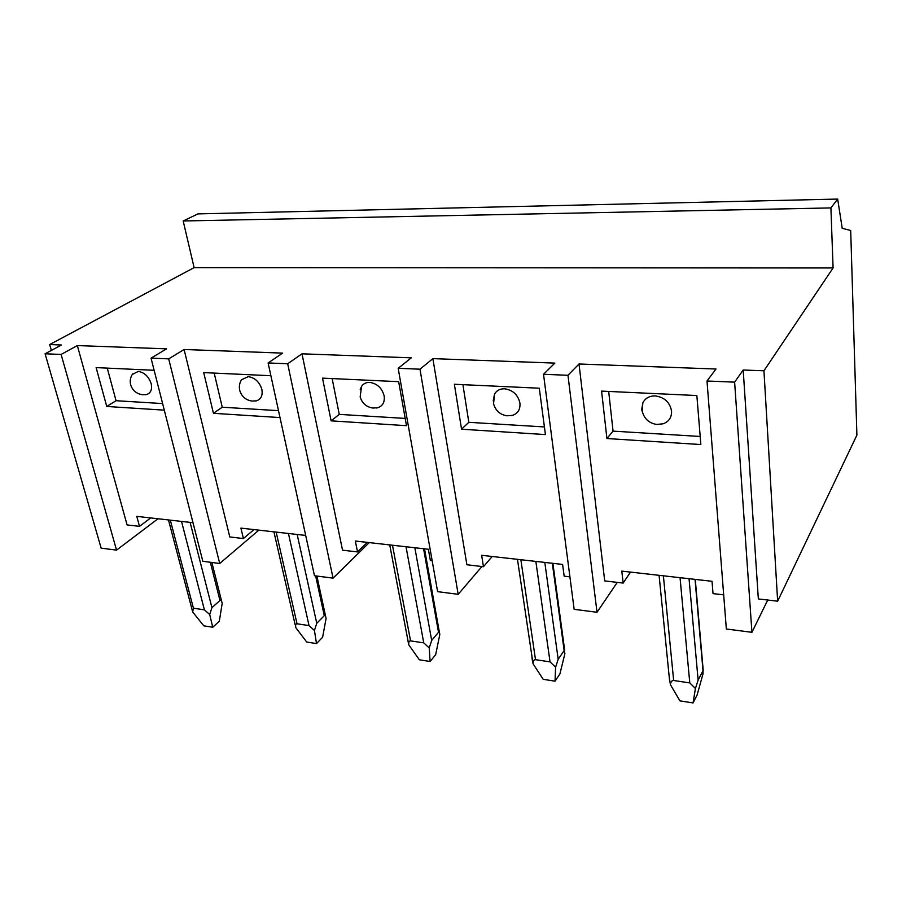 <?xml version="1.0" encoding="UTF-8"?>
<svg xmlns="http://www.w3.org/2000/svg" width="902" height="902" viewBox="0 0 902 902"><rect width="100%" height="100%" fill="white"/><g stroke="black" fill="none" stroke-linecap="round" stroke-linejoin="round"><path stroke-width="1.35" d="M837.665 199.071L830.911 207.922L183.185 220.979L197.966 213.887L837.665 199.071L842.22 228.307L850.699 230.506L856.9 435.136L777.648 601.194L763.938 370.778L743.192 370.012L758.334 598.939L777.648 601.194M830.911 207.922L833.087 267.962L763.938 370.778M767.726 600.033L751.93 632.313L734.623 382.144L743.192 370.012M751.93 632.313L726.347 628.998L706.999 381.005L716.008 369.019L579.005 363.991L604.712 580.922L623.147 583.075L630.509 572.093M623.147 583.075L621.805 571.113L712.028 581.294L713.031 593.617L723.686 594.869M617.261 582.388L597.011 612.278L567.978 375.288L579.005 363.991M597.011 612.278L574.146 609.312L543.523 374.285L554.865 363.1L432.881 358.624L466.886 564.753L483.461 566.704L492.176 556.478M483.461 566.704L481.645 555.294L562.6 564.427L564.156 576.164L569.906 576.84M481.916 566.524L458.182 594.317L419.982 369.2L432.881 358.624M458.182 594.317L437.617 591.656L398.177 368.309L411.323 357.835L302.001 353.821L342.534 550.175L357.53 551.934L367.294 542.384M357.53 551.934L355.332 541.031L428.371 549.273L430.355 560.469L432.148 560.683M369.268 542.609L333.063 578.137L287.682 363.765L302.001 353.821M333.063 578.137L314.471 575.735L268.108 362.954L282.63 353.11L184.098 349.491L229.785 536.949L243.405 538.55L253.992 529.587M258.863 530.139L219.716 563.479L168.697 358.872L184.098 349.491M157.997 518.751L116.55 550.13L61.111 354.441L77.335 345.567L166.588 348.848L151.04 358.139L202.826 561.292L219.716 563.479M77.335 345.567L127.081 524.908L139.506 526.362L150.735 517.928M116.55 550.13L101.148 548.134L45.1 353.787L61.437 344.992L49.666 344.553L51.346 350.427M183.185 220.979L194.122 267.646L49.666 344.553M194.122 267.646L833.087 267.962M61.111 354.441L45.1 353.787M168.697 358.872L151.04 358.139M287.682 363.765L268.108 362.954M419.982 369.2L398.177 368.309M567.978 375.288L543.523 374.285M734.623 382.144L706.999 381.005M700.854 444.551L696.851 395.538L601.589 391.107L606.911 438.53L700.854 444.551M539.295 388.21L545.428 434.584L461.542 429.205L454.382 384.263L539.295 388.21M331.124 420.851L406.475 425.676L398.673 381.67L322.51 378.13L331.124 420.851L339.253 414.379L332.15 378.581M243.405 538.55L240.913 528.11L305.688 535.427M270.893 375.728L203.705 372.605L213.447 413.308L280.015 417.57M139.506 526.362L136.777 516.361L192.994 522.709M164.299 410.151L106.74 406.464L116.054 400.713L162.619 403.566M154.129 370.294L96.119 367.599L106.74 406.464M700.2 436.467L613.056 431.133L606.911 438.53M613.056 431.133L608.692 391.445M461.542 429.205L468.815 422.305L544.413 426.939M468.815 422.305L462.918 384.658M405.19 418.415L339.253 414.379M278.504 410.658L222.242 407.219L214.191 373.09M213.447 413.308L222.242 407.219M107.259 368.117L116.054 400.713M669.194 676.737L670.4 684.674C670.761 681.833 671.843 680.446 673.659 680.491L663.376 575.803M689.049 578.701L698.125 680.131L695.419 688.485L689.782 682.915L673.659 680.491M698.125 680.131L703.019 670.75L703.03 673.828L697.077 695.104L693.052 702.929L679.939 700.865L670.4 684.674M642.833 402.844L642.247 411.188C644.197 418.799 649.034 423.218 656.757 424.447L663.071 423.805C668.957 421.64 671.787 417.378 671.562 411.019C669.848 402.258 664.402 397.23 655.213 395.91C649.395 395.865 645.268 398.165 642.833 402.844L641.75 409.452M641.897 410.511L643.667 415.394M555.609 667.198L558.18 659.272L564.156 650.545L564.9 653.589L559.905 673.907L555.023 681.179L555.609 667.198L550.04 661.876L535.495 659.689C533.894 659.666 533.071 661.019 533.048 663.759L517.466 559.33M531.943 657.524L532.575 661.786M511.355 415.619L512.471 415.36C517.951 413.443 520.443 409.339 519.924 403.047C517.951 394.749 512.843 390.002 504.601 388.785C500.058 388.694 496.709 390.442 494.555 394.016L493.202 400.849M429.239 647.963L431.686 640.409L438.519 632.279C439.195 631.614 439.624 632.37 439.793 634.534L435.666 654.705L430.096 661.493L429.239 647.963L423.748 642.867L410.557 640.882C409.125 640.871 408.527 642.19 408.775 644.84L389.732 544.909M407.862 640.33L408.572 644.028M376.348 407.997L377.679 407.749C382.764 406.035 384.917 402.089 384.151 395.899C381.986 388.029 377.171 383.53 369.73 382.392C366.122 382.301 363.382 383.643 361.522 386.417L360.214 389.709M295.146 624.748L273.926 531.842M297.164 534.469L316.771 623.282L314.437 630.487L309.036 625.593L297.029 623.789C295.755 623.789 295.349 625.03 295.788 627.533M316.771 623.282L324.28 615.66C325.126 615.029 325.723 615.976 326.084 618.49L322.623 637.24L316.501 643.588L306.714 642.044L295.8 627.645M255.018 401.052L256.303 400.86C261.005 399.315 262.865 395.516 261.873 389.472C259.55 381.986 255.007 377.701 248.253 376.641L241.488 379.776L240.676 381.253M209.704 614.533L211.936 607.655L219.975 600.495C220.911 599.898 221.644 600.856 222.196 603.359L219.299 621.275L212.748 627.24L209.704 614.533L204.393 609.842L193.411 608.196L192.656 611.939L192.306 610.519M145.256 394.749L146.428 394.591C150.769 393.193 152.348 389.551 151.175 383.654C148.74 376.506 144.433 372.425 138.277 371.432L132.267 374.477M695.419 688.485L693.052 702.929M555.023 681.179L543.184 679.307L533.048 663.759M430.096 661.493L419.362 659.802L408.775 644.84M314.437 630.487L316.501 643.588M212.748 627.24L203.796 625.83L192.656 611.939M680.052 577.686L689.782 682.915M695.036 579.377L703.019 670.75M544.797 562.42L558.18 659.272M552.317 563.265L564.156 650.545M535.495 659.689L520.871 559.725M535.856 561.416L550.04 661.876M414.841 547.751L431.686 640.409M423.579 548.732L438.519 632.279M410.557 640.882L392.471 545.225M406.001 546.747L423.748 642.867M297.029 623.789L276.159 532.09M288.437 533.477L309.036 625.593M315.632 575.882L324.28 615.66M190.108 522.382L211.936 607.655M210.324 562.262L219.975 600.495M193.411 608.196L170.32 520.15M181.516 521.412L204.393 609.842M669.656 681.36L659.091 575.318M703.222 670.445L695.273 579.411M564.686 650.353L552.892 563.333M439.443 632.55L424.504 548.844M325.678 616.618L316.873 576.04M221.881 602.198L211.869 562.465M192.509 611.319L168.482 519.935M494.555 394.016L493.563 403.701C495.502 410.635 499.99 414.672 507.025 415.799L512.471 415.36M361.522 386.417L360.169 396.925C362.097 403.284 366.325 406.994 372.853 408.042L377.679 407.749M241.488 379.776C239.402 383.192 238.85 386.857 239.831 390.758C241.759 396.632 245.795 400.071 251.929 401.052L256.303 400.86M132.65 373.913C130.294 377.352 129.662 381.084 130.756 385.12C132.673 390.589 136.552 393.791 142.392 394.726L146.428 394.591"/></g></svg>
